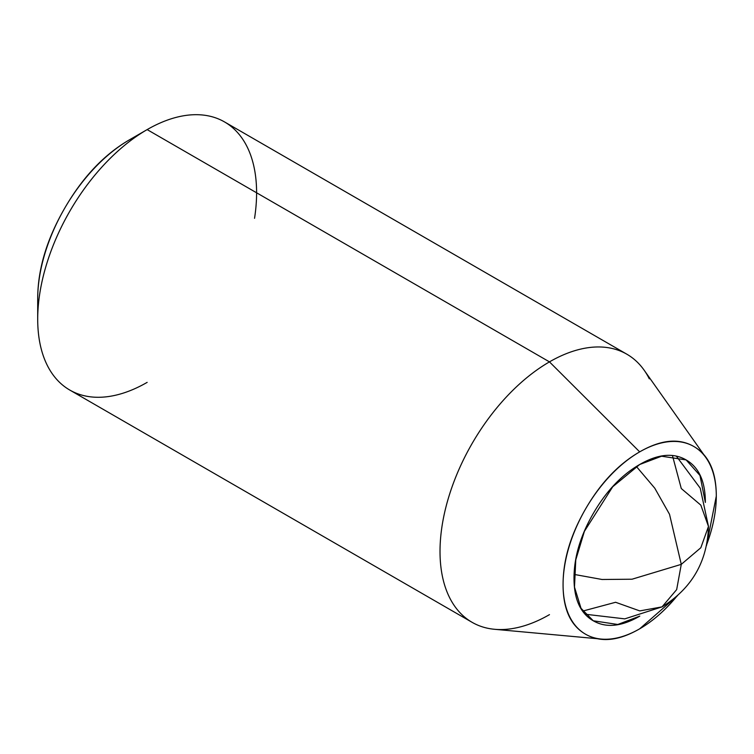<?xml version="1.0" encoding="UTF-8"?>
<svg xmlns="http://www.w3.org/2000/svg" width="754" height="754" viewBox="0 0 754 754"><rect width="100%" height="100%" fill="white"/><g stroke="black" fill="none" stroke-linecap="round" stroke-linejoin="round"><path stroke-width="1.13" d="M672.493 455.718L681.277 488.526L700.834 505.142L708.477 526.443L700.834 547.743L681.277 564.36L676.668 589.609L662.04 606.876L639.778 610.91L615.603 602.276L582.795 611.07M574.096 574.407L602.05 579.487L632.031 579.213L681.277 564.36L669.524 514.285L654.764 488.177L636.395 466.509L654.764 488.177L669.524 514.285L681.277 564.36L632.031 579.213L602.05 579.487L574.096 574.407M662.04 606.876L676.668 589.609L681.277 564.36L700.834 547.743L708.477 526.443C707.375 561.551 691.889 588.356 662.04 606.876L624.783 618.864L585.274 614.227M639.684 464.511L661.578 456.217L686.121 459.912L699.976 475.472L705.358 502.428C705.358 481.486 698.939 467.32 686.121 459.912C673.294 452.513 657.818 454.04 639.684 464.511C621.55 474.982 606.075 491.325 593.247 513.531C580.42 535.745 574.011 557.319 574.011 578.261C574.011 599.204 580.42 613.37 593.247 620.778L581.023 608.299L574.491 587.149L575.764 559.873L584.388 531.353L612.719 486.764L639.684 464.511M639.797 616.112L639.684 616.178C621.55 626.649 606.075 628.176 593.247 620.778L617.79 624.482L639.797 616.112M706.498 545.528L716.3 496.113C716.3 471.684 708.817 455.143 693.859 446.509C678.902 437.876 660.843 439.657 639.684 451.872C618.525 464.087 600.467 483.154 585.509 509.063C570.552 534.982 563.068 560.147 563.068 584.576C563.068 609.006 570.552 625.547 585.509 634.18C600.467 642.813 618.525 641.032 639.684 628.817A108.35 62.554 -60 0 1 592.38 637.253A108.35 62.554 -60 0 1 567.272 553.257A108.35 62.554 -60 0 1 639.684 451.872L549.468 361.873A154.787 89.368 120 0 0 446.019 506.707A154.787 89.368 120 0 0 481.891 626.697A154.787 89.368 120 0 0 549.468 614.642A154.787 89.368 -60 0 1 462.381 615.094A154.787 89.368 -60 0 1 451.401 488.762A154.787 89.368 -60 0 1 549.468 361.873L147.153 129.603A154.787 89.368 120 0 0 49.085 256.492A154.787 89.368 120 0 0 60.066 382.815A154.787 89.368 120 0 0 147.153 382.372A154.787 89.368 -60 0 1 37.7 319.178A154.787 89.368 -60 0 1 147.153 129.603L129.641 139.707A130.018 75.07 120 0 0 37.7 298.952C37.7 269.64 46.673 239.433 64.627 208.34C82.582 177.247 104.25 154.372 129.641 139.707L147.153 129.603A154.787 89.368 -60 0 1 254.55 218.321M614.727 624.896L615.669 625.038L614.727 624.896M676.819 596.282A108.35 62.554 -60 0 1 639.684 628.817L677.582 595.613M234.24 129.151A154.787 89.368 120 0 0 147.153 129.603L549.468 361.873A154.787 89.368 -60 0 1 636.555 361.43M649.307 378.828A154.787 89.368 120 0 0 549.468 361.873L639.684 451.872A108.35 62.554 -60 0 1 709.571 463.748A108.35 62.554 -60 0 1 706.696 544.539M676.461 456.293L700.23 488.187L708.477 526.443M597.328 638.704L494.605 629.298M472.079 622.314L69.754 390.035M37.7 298.952L37.7 319.178M626.866 354.21L224.541 121.931M703.689 454.483L644.17 370.223"/></g></svg>
